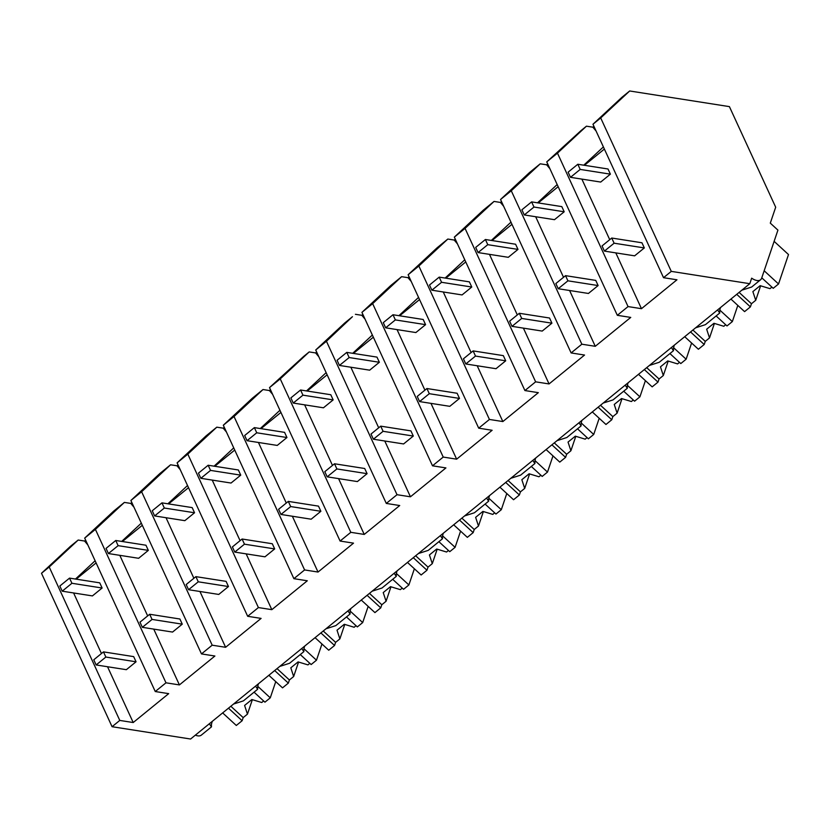 <?xml version="1.0" encoding="UTF-8"?>
<svg xmlns="http://www.w3.org/2000/svg" width="830" height="830" viewBox="0 0 830 830"><rect width="100%" height="100%" fill="white"/><g stroke="black" fill="none" stroke-linecap="round" stroke-linejoin="round"><path stroke-width="1.25" d="M600.702 117.943L671.283 271.379L749.801 283.694L751.669 278.175A14.276 6.868 50.8 0 0 760.55 279.783A14.276 6.868 50.8 0 0 761.701 278.06L777.928 230.128L770.302 223.125L775.687 207.22L729.404 106.624L629.679 90.978L600.702 117.943L592.962 124.251L663.533 277.687L676.958 279.793L641.476 308.687L628.051 306.581L622.708 310.928L617.323 315.317L630.748 317.413L595.266 346.307L581.84 344.201L576.497 348.548L571.123 352.937L584.548 355.043L549.055 383.937L535.63 381.831L524.913 390.557L538.338 392.663L502.856 421.557L489.43 419.451L478.703 428.176L492.128 430.282L456.645 459.177L443.22 457.071L432.503 465.806L445.928 467.913L410.445 496.797L397.02 494.701L386.292 503.426L399.718 505.532L364.235 534.427L350.81 532.321L347.832 534.738L340.093 541.046L353.518 543.152L318.025 572.046L304.6 569.94L293.882 578.676L307.308 580.772L271.825 609.666L258.4 607.56L247.672 616.296L261.097 618.402L225.615 647.296L212.19 645.19L209.212 647.608L201.472 653.916L214.897 656.022L179.405 684.916L165.979 682.81L155.262 691.535L168.687 693.641L133.205 722.536L119.779 720.43L112.071 726.707L190.589 739.022L749.801 283.694M671.283 271.379L663.533 277.687M760.55 279.783L751.648 287.035L741.813 290.189M119.779 720.43L49.209 566.994L78.176 540.039L70.467 546.306L41.5 573.271L112.071 726.707M78.176 540.039L84.577 541.036L85.646 540.174M84.691 538.099L95.409 529.374L124.386 502.409L113.658 511.145L84.691 538.099L155.262 691.535M124.386 502.409L130.787 503.416L131.846 502.555M212.19 645.19L141.619 491.754L170.586 464.79L159.868 473.515L130.891 500.48L201.472 653.916M170.586 464.79L176.998 465.796L178.056 464.925M258.4 607.56L187.819 454.124L216.796 427.17L206.068 435.895L177.101 462.86L247.672 616.296M216.796 427.17L223.197 428.166L224.266 427.305M304.6 569.94L234.029 416.504L263.006 389.54L252.279 398.276L223.312 425.23L293.882 578.676M263.006 389.54L269.408 390.546L270.466 389.685M350.81 532.321L280.239 378.885L309.206 351.92L303.863 356.267L269.511 387.61L340.093 541.046M309.206 351.92L315.608 352.926L316.676 352.065M397.02 494.701L326.439 341.255L352.439 316.718L344.689 323.026L315.722 349.99L386.292 503.426M355.416 314.3L361.818 315.307L362.876 314.435M443.22 457.071L372.649 303.635L401.616 276.681L390.899 285.406L361.932 312.37L432.503 465.806M401.616 276.681L408.028 277.677L409.086 276.815M489.43 419.451L418.86 266.015L447.827 239.05L437.109 247.786L408.132 274.74L478.703 428.176M447.827 239.05L454.228 240.057L455.297 239.196M535.63 381.831L465.059 228.395L494.037 201.431L483.309 210.156L454.342 237.121L524.913 390.557M494.037 201.431L500.438 202.437L501.496 201.566M581.84 344.201L511.27 190.765L540.237 163.811L529.519 172.536L500.542 199.501L571.123 352.937M540.237 163.811L546.648 164.807L547.707 163.946M628.051 306.581L557.47 153.145L586.447 126.181L581.104 130.528L546.752 161.871L617.323 315.317M586.447 126.181L592.848 127.187L593.917 126.326M629.679 90.978L621.929 97.286L592.962 124.251M557.47 153.145L546.752 161.871M583.749 165.191L603.379 146.92M592.848 127.187L596.075 131.026M581.872 179.114L609.728 239.673M615.808 252.88L641.476 308.687M584.445 165.294L604.375 149.068M695.613 327.819L705.438 324.655L719.724 313.024L719.735 312.225A32.339 8.207 132.6 0 1 720.554 307.505M719.714 313.024L717.608 309.901M84.577 541.036L87.804 544.885M75.478 579.039L95.118 560.769M76.173 579.153L96.104 562.916M73.6 592.962L101.457 653.532M107.537 666.739L133.205 722.536M95.409 529.374L165.979 682.81M49.209 566.994L41.5 573.271M195.361 735.131A14.276 6.868 50.8 0 0 201.337 735.11L211.453 726.883L209.336 723.76M211.453 726.873L211.463 726.074A32.339 8.207 132.6 0 1 212.283 721.353M258.493 683.733A32.339 8.207 132.6 0 0 257.674 688.454L257.653 689.253L243.377 700.883L233.541 704.037M546.648 164.807L549.865 168.656M537.539 202.811L557.179 184.54M538.234 202.925L558.165 186.688M535.672 216.734L563.529 277.303M569.598 290.51L595.266 346.307M511.27 190.765L500.542 199.501M671.397 347.531L673.348 350.602L673.535 349.845A32.339 8.207 132.6 0 1 674.344 345.124M673.514 350.654L659.228 362.285L649.402 365.439M500.438 202.437L503.665 206.276M491.339 240.441L510.969 222.16M492.034 240.544L511.965 224.318M489.461 254.354L517.318 314.923M523.398 328.13L549.055 383.937M465.059 228.395L454.342 237.121M603.192 403.058L613.028 399.904L627.304 388.274L627.324 387.475A32.339 8.207 132.6 0 1 628.134 382.755M627.304 388.274L625.187 385.151M454.228 240.057L457.455 243.896M445.129 278.06L464.769 259.79M445.824 278.164L465.755 261.938M443.251 291.973L471.108 352.543M477.188 365.75L502.856 421.557M418.86 266.015L408.132 274.74M556.992 440.678L566.817 437.524L581.104 425.894L581.114 425.095A32.339 8.207 132.6 0 1 581.934 420.374M581.104 425.894L578.987 422.771M408.028 277.677L411.255 281.515M398.919 315.68L418.559 297.41M399.614 315.794L419.544 299.557M397.051 329.603L424.908 390.162M430.978 403.38L456.645 459.177M372.649 303.635L361.932 312.37M510.782 478.308L520.607 475.144L534.894 463.524L534.914 462.715A32.339 8.207 132.6 0 1 535.724 457.994M534.894 463.514L532.777 460.391M361.818 315.307L365.044 319.145M352.719 353.3L372.348 335.03M353.414 353.414L373.344 337.188M350.841 367.223L378.698 427.792M384.778 441L410.445 496.797M326.439 341.255L315.722 349.99M486.577 498.021L488.528 501.092L488.704 500.345A32.339 8.207 132.6 0 1 489.524 495.614M488.694 501.144L474.407 512.774L464.572 515.928M315.608 352.926L318.834 356.765M306.509 390.93L326.149 372.649M307.204 391.034L327.134 374.807M304.631 404.843L332.488 465.412M338.567 478.62L364.235 534.427M280.239 378.885L269.511 387.61M418.372 553.548L428.197 550.394L442.483 538.763L442.504 537.965A32.339 8.207 132.6 0 1 443.313 533.244M442.483 538.763L440.367 535.64M269.408 390.546L272.634 394.385M260.298 428.55L279.938 410.279M260.994 428.664L280.934 412.427M258.431 442.473L286.288 503.032M292.357 516.239L318.025 572.046M234.029 416.504L223.312 425.23M372.162 591.178L381.997 588.014L396.273 576.383L396.294 575.584A32.339 8.207 132.6 0 1 397.103 570.864M396.273 576.383L394.157 573.26M223.197 428.166L226.424 432.015M214.099 466.17L233.728 447.899M214.794 466.284L234.724 450.057M212.221 480.093L240.078 540.662M246.157 553.869L271.825 609.666M187.819 454.124L177.101 462.86M335.787 625.644L350.073 614.013L350.084 613.214A32.339 8.207 132.6 0 1 350.903 608.483M350.073 614.003L347.957 610.89M335.787 625.633L325.962 628.798M176.998 465.796L180.214 469.635M167.888 503.8L187.528 485.519M168.583 503.903L188.514 487.677M166.021 517.713L193.878 578.282M199.947 591.489L225.615 647.296M141.619 491.754L130.891 500.48M279.752 666.417L289.577 663.263L303.863 651.633L303.884 650.834A32.339 8.207 132.6 0 1 304.693 646.114M303.863 651.633L301.747 648.51M130.787 503.416L134.014 507.255M121.688 541.419L141.318 523.149M122.383 541.523L142.314 525.297M119.811 555.343L147.667 615.902M153.747 629.109L179.405 684.916M257.653 689.253L255.536 686.13M760.622 285.821L755.725 300.284L751.461 303.749L750.403 306.882L744.583 311.624L730.919 299.07M761.784 277.822L773.207 288.311L778.54 283.974L788.5 254.551L774.131 241.354M778.54 283.974L764.171 270.767M750.403 306.882L736.739 294.328M755.725 300.284L752.872 291.6L760.145 285.676L770.001 288.653L771.9 287.118M751.461 303.749L739.105 292.399M714.412 323.441L709.515 337.903L705.261 341.379L704.203 344.502L698.383 349.243L684.709 336.69M716.124 315.95L726.997 325.941L732.34 321.594L719.828 310.098M704.203 344.502L690.529 331.948M732.34 321.594L737.818 305.399M709.515 337.903L706.662 329.22L713.945 323.295L723.802 326.283L725.69 324.738M705.261 341.379L692.894 330.018M668.212 361.06L663.315 375.534L659.051 378.999L657.993 382.122L652.173 386.863L638.498 374.309M669.924 353.58L680.797 363.561L686.13 359.214L673.618 347.729M657.993 382.122L644.329 369.568M686.13 359.214L691.608 343.029M663.315 375.534L660.462 366.839L667.735 360.915L677.591 363.903L679.49 362.357M659.051 378.999L646.695 367.649M622.002 398.68L617.105 413.153L612.841 416.619L611.783 419.752L605.962 424.483L592.298 411.929M623.714 391.2L634.587 401.181L639.92 396.833L627.418 385.348M611.783 419.752L598.119 407.198M639.92 396.833L645.408 380.648M617.105 413.153L614.252 404.469L621.525 398.545L631.381 401.523L633.28 399.987M612.841 416.619L600.484 405.268M575.792 436.31L570.895 450.773L566.641 454.249L565.583 457.372L559.762 462.113L546.088 449.559M577.514 428.82L588.377 438.811L593.72 434.464L581.208 422.968M565.583 457.372L551.909 444.818M593.72 434.464L599.198 418.268M570.895 450.773L568.042 442.089L575.325 436.165L585.181 439.153L587.069 437.607M566.641 454.249L554.274 442.888M529.592 473.93L524.695 488.403L520.431 491.868L519.373 494.991L513.552 499.733L499.888 487.179M531.304 466.439L542.177 476.43L547.51 472.083L534.997 460.598M519.373 494.991L505.709 482.438M547.51 472.083L552.988 455.898M524.695 488.403L521.842 479.709L529.115 473.785L538.971 476.773L540.87 475.227M520.431 491.868L508.074 480.518M483.382 511.55L478.485 526.023L474.221 529.488L473.173 532.621L467.342 537.352L453.678 524.799M485.094 504.069L495.967 514.05L501.299 509.703L488.797 498.218M473.173 532.621L459.498 520.057M501.299 509.703L506.788 493.518M478.485 526.023L475.632 517.339L482.904 511.405L492.761 514.393L494.659 512.847M474.221 529.488L461.864 518.138M437.182 549.18L432.285 563.643L428.021 567.118L426.962 570.241L421.142 574.983L407.468 562.429M438.894 541.689L449.756 551.67L455.099 547.333L442.587 535.838M426.962 570.241L413.288 557.687M455.099 547.333L460.577 531.138M432.285 563.643L429.421 554.959L436.705 549.035L446.561 552.023L448.459 550.477M428.021 567.118L415.654 555.758M390.971 586.8L386.075 601.262L381.81 604.738L380.752 607.861L374.932 612.602L361.268 600.049M392.683 579.309L403.556 589.3L408.889 584.953L396.377 573.468M380.752 607.861L367.088 595.307M408.889 584.953L414.367 568.758M386.075 601.262L383.221 592.578L390.494 586.654L400.351 589.642L402.249 588.097M381.81 604.738L369.454 593.377M344.761 624.419L339.864 638.893L335.611 642.358L334.552 645.481L328.732 650.222L315.058 637.668M346.473 616.939L357.346 626.92L362.689 622.573L350.177 611.088M334.552 645.481L320.878 632.927M362.689 622.573L368.167 606.388M339.864 638.893L337.011 630.198L344.294 624.274L354.151 627.262L356.039 625.716M335.611 642.358L323.244 631.008M298.561 662.05L293.664 676.512L289.4 679.978L288.342 683.111L282.522 687.852L268.858 675.298M300.273 654.559L311.146 664.54L316.479 660.203L303.967 648.707M288.342 683.111L274.678 670.557M316.479 660.203L321.957 644.007M293.664 676.512L290.811 667.828L298.084 661.904L307.94 664.882L309.839 663.346M289.4 679.978L277.044 668.627M252.351 699.669L247.454 714.132L243.19 717.608L242.132 720.731L236.311 725.472L222.648 712.918M254.063 692.178L264.936 702.17L270.269 697.823L257.767 686.327M242.132 720.731L228.468 708.177M270.269 697.823L275.757 681.627M247.454 714.132L244.601 705.448L251.874 699.524L261.73 702.512L263.629 700.966M243.19 717.608L230.833 706.247M580.191 169.424L577.815 164.257L568.114 172.163L570.49 177.319L580.191 169.424L610.392 174.155L608.017 168.998L577.815 164.257M570.49 177.319L600.692 182.061L610.392 174.155M533.981 207.044L531.605 201.887L521.904 209.782L524.28 214.949L533.981 207.044L564.192 211.785L561.817 206.618L531.605 201.887M524.28 214.949L554.482 219.68L564.192 211.785M487.77 244.674L485.405 239.507L475.694 247.402L478.07 252.569L487.77 244.674L517.982 249.405L515.606 244.238L485.405 239.507M478.07 252.569L508.282 257.31L517.982 249.405M441.57 282.293L439.195 277.127L429.494 285.032L431.87 290.189L441.57 282.293L471.772 287.024L469.396 281.868L439.195 277.127M431.87 290.189L462.071 294.93L471.772 287.024M395.36 319.913L392.984 314.746L383.284 322.652L385.66 327.819L395.36 319.913L425.572 324.655L423.196 319.488L392.984 314.746M385.66 327.819L415.872 332.55L425.572 324.655M349.16 357.543L346.784 352.377L337.084 360.272L339.449 365.439L349.16 357.543L379.362 362.274L376.986 357.108L346.784 352.377M339.449 365.439L369.661 370.17L379.362 362.274M302.95 395.163L300.574 389.996L290.874 397.892L293.249 403.058L302.95 395.163L333.152 399.894L330.786 394.738L300.574 389.996M293.249 403.058L323.451 407.8L333.152 399.894M256.74 432.783L254.364 427.616L244.663 435.522L247.039 440.689L256.74 432.783L286.952 437.524L284.576 432.357L254.364 427.616M247.039 440.689L277.251 445.42L286.952 437.524M210.54 470.403L208.164 465.246L198.463 473.142L200.839 478.308L210.54 470.403L240.742 475.144L238.366 469.977L208.164 465.246M200.839 478.308L231.041 483.039L240.742 475.144M164.33 508.033L161.954 502.866L152.253 510.761L154.629 515.928L164.33 508.033L194.542 512.764L192.166 507.597L161.954 502.866M154.629 515.928L184.831 520.669L194.542 512.764M118.13 545.652L115.754 540.486L106.043 548.391L108.419 553.548L118.13 545.652L148.331 550.383L145.956 545.227L115.754 540.486M108.419 553.548L138.631 558.289L148.331 550.383M71.919 583.272L69.544 578.116L59.843 586.011L62.219 591.178L71.919 583.272L102.121 588.014L99.745 582.847L69.544 578.116M62.219 591.178L92.421 595.909L102.121 588.014M614.117 243.2L611.741 238.034L602.041 245.939L604.416 251.096L614.117 243.2L644.329 247.931L641.953 242.775L611.741 238.034M604.416 251.096L634.628 255.837L644.329 247.931M567.917 280.82L565.541 275.653L555.841 283.559L558.216 288.726L567.917 280.82L598.119 285.562L595.743 280.395L565.541 275.653M558.216 288.726L588.418 293.457L598.119 285.562M521.707 318.44L519.331 313.284L509.63 321.179L512.006 326.346L521.707 318.44L551.919 323.181L549.543 318.014L519.331 313.284M512.006 326.346L542.208 331.077L551.919 323.181M475.497 356.07L473.131 350.903L463.42 358.799L465.796 363.965L475.497 356.07L505.709 360.801L503.333 355.634L473.131 350.903M465.796 363.965L496.008 368.707L505.709 360.801M429.297 393.69L426.921 388.523L417.22 396.429L419.596 401.585L429.297 393.69L459.498 398.431L457.123 393.264L426.921 388.523M419.596 401.585L449.798 406.327L459.498 398.431M383.087 431.31L380.711 426.153L371.01 434.049L373.386 439.215L383.087 431.31L413.299 436.051L410.923 430.884L380.711 426.153M373.386 439.215L403.598 443.946L413.299 436.051M336.887 468.94L334.511 463.773L324.81 471.668L327.176 476.835L336.887 468.94L367.088 473.671L364.712 468.504L334.511 463.773M327.176 476.835L357.388 481.576L367.088 473.671M290.676 506.559L288.3 501.393L278.6 509.298L280.976 514.455L290.676 506.559L320.878 511.29L318.502 506.134L288.3 501.393M280.976 514.455L311.177 519.196L320.878 511.29M244.466 544.179L242.09 539.012L232.39 546.918L234.766 552.085L244.466 544.179L274.678 548.921L272.302 543.754L242.09 539.012M234.766 552.085L264.978 556.816L274.678 548.921M198.266 581.809L195.89 576.643L186.19 584.538L188.566 589.705L198.266 581.809L228.468 586.54L226.092 581.374L195.89 576.643M188.566 589.705L218.767 594.436L228.468 586.54M152.056 619.429L149.68 614.262L139.98 622.168L142.355 627.324L152.056 619.429L182.268 624.16L179.892 619.004L149.68 614.262M142.355 627.324L172.557 632.066L182.268 624.16M105.856 657.049L103.48 651.882L93.769 659.788L96.145 664.955L105.856 657.049L136.058 661.79L133.682 656.623L103.48 651.882M96.145 664.955L126.357 669.686L136.058 661.79"/></g></svg>
